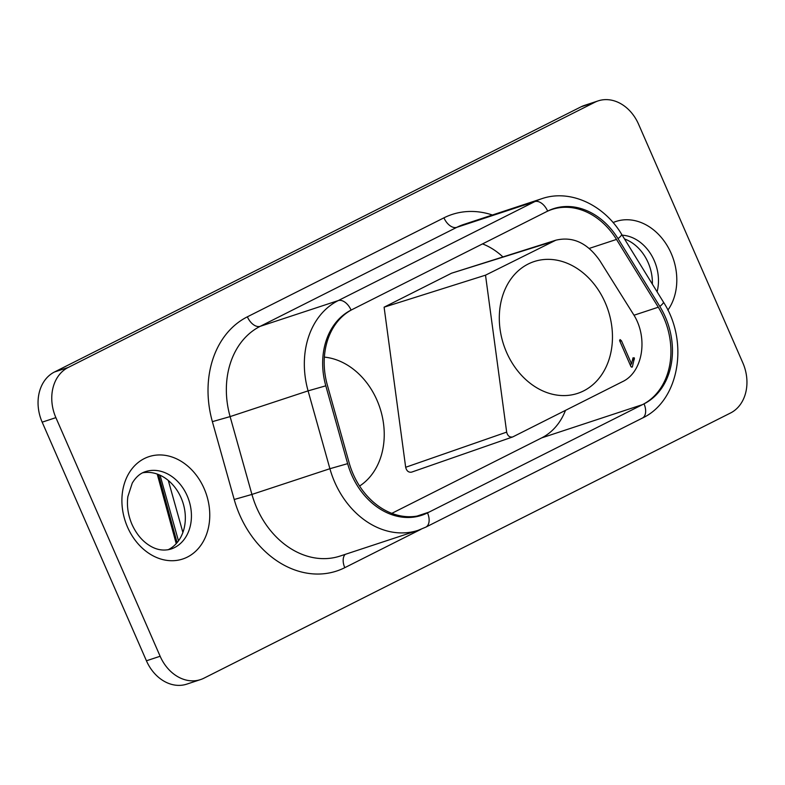 <?xml version="1.0" encoding="UTF-8"?>
<svg xmlns="http://www.w3.org/2000/svg" width="785" height="785" viewBox="0 0 785 785"><rect width="100%" height="100%" fill="white"/><g stroke="black" fill="none" stroke-linecap="round" stroke-linejoin="round"><path stroke-width="1.18" d="M55.882 417.64A39.436 31.253 -108.3 0 1 68.158 367.488L594.804 102.285A39.436 31.253 71.7 0 1 598.19 100.872A39.436 31.253 71.7 0 1 638.568 124.216L742.826 362.837A39.436 31.253 -108.3 0 1 730.55 412.988L203.904 678.201A39.436 31.253 71.7 0 1 200.509 679.604A39.436 31.253 71.7 0 1 160.14 656.26L55.882 417.64L42.174 422.163A39.436 31.253 -108.3 0 1 54.45 372.012L581.096 106.799L594.804 102.285M541.787 198.703A81.503 64.576 71.7 0 0 534.781 201.608L456.801 227.336A81.503 64.576 71.7 0 1 463.807 224.431L541.787 198.703C569.802 188.93 603.871 204.551 621.612 234.264A13.149 2.306 148.3 0 1 618.03 238.65L659.822 306.435A68.354 54.165 71.7 0 1 644.024 403.853L642.493 404.628A68.354 54.165 71.7 0 0 658.291 307.21L616.5 239.425A68.354 54.165 -108.3 0 0 551.992 209.448A68.354 54.165 -108.3 0 0 546.115 211.881L352.622 309.319A68.354 54.165 71.7 0 0 327.335 385.042L349.168 462.875A68.354 54.165 71.7 0 0 423.154 514.558A68.354 54.165 71.7 0 0 429.042 512.114L416.982 516.098M421.064 529.267L344.792 567.673A94.651 74.997 71.7 0 1 234.205 499.495L251.926 494.432A81.503 64.576 71.7 0 0 340.15 556.045L418.13 530.326A81.503 64.576 71.7 0 1 329.906 468.714L308.083 390.871L230.103 416.599L251.926 494.432L329.906 468.714L347.637 463.65A68.354 54.165 71.7 0 0 427.501 512.89L642.493 404.628L541.67 437.893L391.793 513.361M652.364 284.15A40.751 32.293 71.7 0 0 624.497 238.954M168.029 549.785A40.751 32.293 71.7 0 0 168.392 549.608A40.751 32.293 71.7 0 0 182.709 501.998A40.751 32.293 71.7 0 0 142.635 472.815M598.19 100.872L584.491 105.396A39.436 31.253 71.7 0 0 581.096 106.799M42.174 422.163L146.432 660.784A39.436 31.253 71.7 0 0 186.81 684.128L200.509 679.604M512.988 436.803L622.446 381.687C643.033 372.188 648.557 337.285 633.171 313.902L599.868 260.738C587.582 243.016 572.913 236.167 555.868 240.19L485.513 275.172L506.659 432.123C507.601 435.832 509.573 437.451 512.585 436.98L512.988 436.803M485.513 275.172L384.1 307.18L451.571 273.2L555.868 240.19M631.003 366.742L619.581 340.592L620.071 339.581L621.465 340.798L631.533 363.857L633.004 357.823L634.398 358.068L632.337 366.978L631.003 366.742M605.206 302.637A69.404 54.999 71.7 0 0 534.134 261.562A69.404 54.999 71.7 0 0 506.56 352.308A69.404 54.999 71.7 0 0 577.623 393.383A69.404 54.999 71.7 0 0 605.206 302.637M384.1 307.18L405.668 467.281C406.61 470.99 408.583 472.609 411.595 472.138L512.585 436.98M359.579 486.052A69.404 54.999 71.7 0 0 376.977 400.183A69.404 54.999 71.7 0 0 324.382 357.116M541.67 437.893A68.354 54.165 71.7 0 0 565.485 410.369M482.53 243.899A68.354 54.165 -108.3 0 1 502.753 256.793M631.003 364.024L630.561 365.741M632.337 366.978L631.709 367.184M634.408 358.873L632.602 359.471M634.398 358.068L632.818 358.588M634.152 357.764L632.916 358.176M631.533 363.857L629.962 364.368M621.465 340.798L619.895 341.318M68.158 367.488L54.45 372.012M667.868 310.144A53.9 42.704 71.7 0 0 671.175 253.359A53.9 42.704 71.7 0 0 613.085 222.567M657.084 291.804A40.751 32.293 71.7 0 0 654.219 260.571A40.751 32.293 71.7 0 0 622.181 235.196M618.03 238.65A68.354 54.165 71.7 0 0 547.645 211.116L546.115 211.881M658.291 307.21L633.976 315.236M589.26 248.413L616.5 239.425M547.645 211.116A13.149 7.968 -116.7 0 0 534.781 201.608L338.217 300.596A13.149 7.968 63.3 0 1 351.081 310.095A68.354 54.165 -108.3 0 0 325.804 385.818L347.637 463.65M212.372 421.653L230.103 416.599A81.503 64.576 -108.3 0 1 260.237 326.315L456.801 227.336A13.149 7.968 -116.7 0 1 443.937 217.837L247.373 316.816A94.651 74.997 -108.3 0 0 212.372 421.653L234.205 499.495M247.373 316.816A13.149 7.968 63.3 0 0 260.237 326.315L338.217 300.596A81.503 64.576 -108.3 0 0 308.083 390.871L325.804 385.818M204.129 488.555A53.9 42.704 71.7 0 0 144.312 458.577A53.9 42.704 71.7 0 0 127.533 527.118A53.9 42.704 71.7 0 0 187.35 557.095A53.9 42.704 71.7 0 0 204.129 488.555M187.173 495.767A40.751 32.293 71.7 0 0 145.451 471.648C140.27 473.237 135.874 477.064 132.253 483.118L127.867 496.581C126.65 505.766 128.014 515.029 131.968 524.37C136.178 533.614 141.8 540.522 148.836 545.104C156.058 549.873 163.437 551.188 170.983 549.049A40.751 32.293 71.7 0 0 174.486 547.596A40.751 32.293 71.7 0 0 187.173 495.767M492.401 215.002A94.651 74.997 71.7 0 0 443.937 217.837M146.432 660.784L160.14 656.26M158.482 474.533L177.076 542.661M451.571 273.2L551.345 242.015M506.659 432.123L405.668 467.281M182.885 532.436L168.304 480.459M344.792 567.673A13.149 7.968 63.3 0 1 345.174 554.387M427.501 512.89A13.149 7.968 63.3 0 1 425.804 527.147L642.326 418.111A13.149 7.968 63.3 0 0 644.024 403.853M621.612 234.264L663.404 302.048A13.149 2.306 148.3 0 1 659.822 306.435M352.622 309.319L351.081 310.095M634.211 359.697L632.396 360.286M663.404 302.048C689.279 341.681 679.329 401.007 642.326 418.111M418.13 530.326L425.804 527.147M178.47 540.875L160.052 475.21M176.223 543.642L157.226 474.061"/></g></svg>
